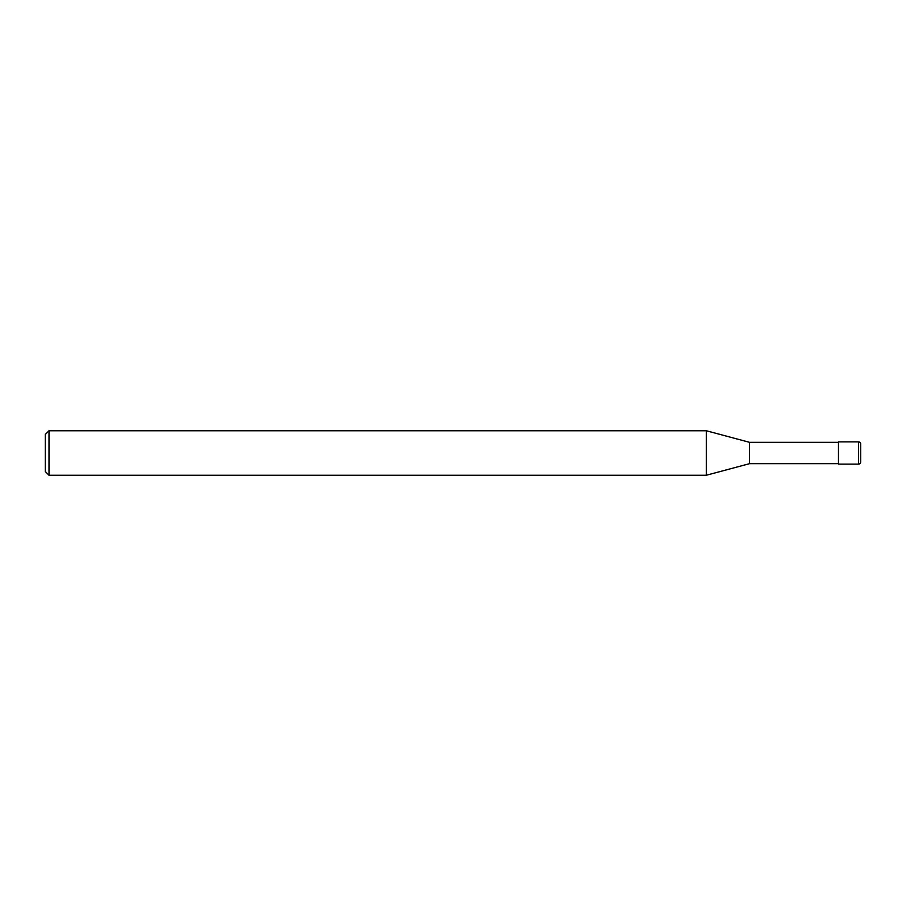 <?xml version="1.0" encoding="UTF-8"?>
<svg xmlns="http://www.w3.org/2000/svg" width="906" height="906" viewBox="0 0 906 906"><rect width="100%" height="100%" fill="white"/><g stroke="black" fill="none" stroke-linecap="round" stroke-linejoin="round"><path stroke-width="1.36" d="M838.458 463.679L749.511 463.679L706.352 475.242L49.003 475.242L45.3 471.528L45.3 434.472L49.003 430.758L49.003 475.242M838.458 442.321L749.511 442.321L749.511 463.679M749.511 442.321L706.352 430.758L706.352 475.242M706.352 430.758L49.003 430.758M858.48 441.879A2.22 2.22 0 0 1 860.7 444.11L860.7 461.89A2.22 2.22 0 0 1 858.48 464.121L838.458 464.121L838.458 441.879L858.48 441.879L858.48 464.121A2.22 2.22 0 0 0 860.7 461.89M838.458 464.121L858.48 464.121"/></g></svg>
